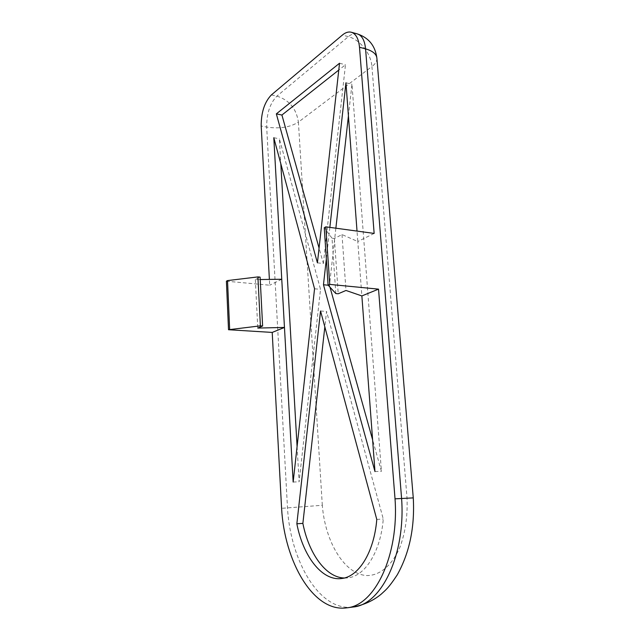 <?xml version="1.0" encoding="UTF-8"?>
<svg xmlns="http://www.w3.org/2000/svg" width="640" height="640" viewBox="0 0 640 640"><rect width="100%" height="100%" fill="white"/><g stroke="black" fill="none" stroke-linecap="round" stroke-linejoin="round"><path stroke-width="0.48" stroke-dasharray="3.2 2.4" d="M317.424 262.856L323.384 263.52L319.064 248.048M323.384 263.52L345.48 64.752L338.776 70.056M330 287.208L329.48 285.344L335.872 228.2M348.424 115.88L351.96 84.232L381.424 471.336L372.6 439.76M344.272 578L347.632 577.872C364.904 576.472 380.64 551.896 383.272 519.008L326.56 311.464L324.832 326.888M345.952 82.8L351.96 84.232M374.976 471.552L381.424 471.336M374.144 233.424L357.8 241.528L361.864 295.928M335.816 293.552L332.016 238.192L334.4 238.504L342 234.552L357.8 241.528L357.024 231.088M339.528 63.248L345.48 64.752M322.312 505.288L298.4 122.128L371.92 66.56L407.04 498.248C407.704 516.44 405.312 532.816 399.872 547.384C392.088 565.432 379.832 575.544 367.104 575.568C344.464 574.664 325.088 541.584 322.312 505.288L281.592 508.32M226.408 281.192L269.696 285.216L269.384 279.408M329.856 227.376L326.344 258.952M281.752 279.24L269.696 285.216M260.232 279.536L255.344 279.6L260.112 277.12M334.4 238.504L338.224 293.768M332.016 238.192L324.248 227.704M255.344 279.6L257.776 328.072M342 234.552L345.976 290.464M297.088 446.528L299.12 481.816L320.52 289.344L279.376 138.792L280.808 163.72M293.16 482.04L299.12 481.816M273.8 137.728L279.376 138.792M376.784 519.44L383.272 519.008M328.168 285.216L329.48 285.344M320.544 310.992L326.56 311.464M314.552 288.784L320.52 289.344M407.04 498.248L413.264 497.896M357.248 33.88C354.4 33.2 351.424 34.128 348.344 36.664L276.92 96.12C270.016 103.24 266.608 113.56 266.68 127.08L287.496 507.992C290.424 560.736 319.336 611.344 352.528 607.096M271.392 94.912L276.92 96.12C289.272 100.112 296.432 108.784 298.4 122.128C290.048 127.32 279.472 128.976 266.68 127.08L261.2 126M376.896 58.272C376.984 61.184 375.328 63.952 371.92 66.56C371.096 53.736 360.056 39.616 348.344 36.664L342.384 35.048M347.632 577.872L341.296 578.544"/><path stroke-width="0.96" d="M319.064 248.048L281.92 115.032L338.776 70.056M335.872 228.2L348.424 115.88M372.6 439.76L330 287.208M324.832 326.888L302.872 523.384C308.728 553.36 325.696 577.544 344.272 578M326.344 258.952L323.464 284.76L374.976 471.552L361.864 295.928L378.528 289.144L395.024 498.832C399.128 555.288 374.792 605.824 346.576 607.856C313.424 612.568 284.456 561.52 281.592 508.32L272.208 332.424L284.464 327.44L293.16 482.04L314.552 288.784L273.8 137.728L281.752 279.24L260.232 279.536M357.024 231.088L345.952 82.8L329.856 227.376M276.344 113.872L317.424 262.856L339.528 63.248L276.344 113.872L281.92 115.032M352.528 607.096L352.96 607.04C381.336 604.976 405.752 554.664 401.592 498.48L365.568 48.864C372.696 50.92 376.472 54.056 376.896 58.272L413.264 497.896L395.024 498.832M269.384 279.408L261.2 126C261.136 112.432 264.528 102.072 271.392 94.912L342.384 35.048C345.456 32.488 348.408 31.552 351.24 32.224C355.896 33.704 358.648 38.712 359.504 47.248L374.144 233.424L325.848 226.832L329.728 284.4L378.528 289.144M228.512 329.728L226.408 281.192L227.528 280.584L257.912 276.912L260.392 325.856L228.512 329.728L272.208 332.424M296.856 523.784C302.96 555.792 321.696 581.016 341.296 578.544C358.472 577.16 374.144 552.48 376.784 519.44L320.544 310.992L296.856 523.784L302.872 523.384M260.392 325.856L262.616 326.008L257.776 328.072L284.464 327.44L281.752 279.24M257.912 276.912L260.112 277.12L262.616 326.008M229.648 329.216L227.528 280.584M329.728 284.4L328.096 285.128L335.816 293.552L338.224 293.768L345.976 290.464L361.864 295.928M328.096 285.128L324.248 227.704L325.848 226.832M280.808 163.72L297.088 446.528M323.464 284.76L328.168 285.216M376.896 58.272C375.32 45.84 368.768 37.712 357.248 33.88C361.928 35.36 364.696 40.352 365.568 48.864L359.504 47.248M413.272 497.896C414.888 527.152 409.544 552.8 397.248 574.848C388.488 588.2 385.832 589.816 381.272 594.096C373.392 600.656 363.96 604.976 352.96 607.04L346.576 607.856M357.248 33.88L351.432 32.28"/></g></svg>
